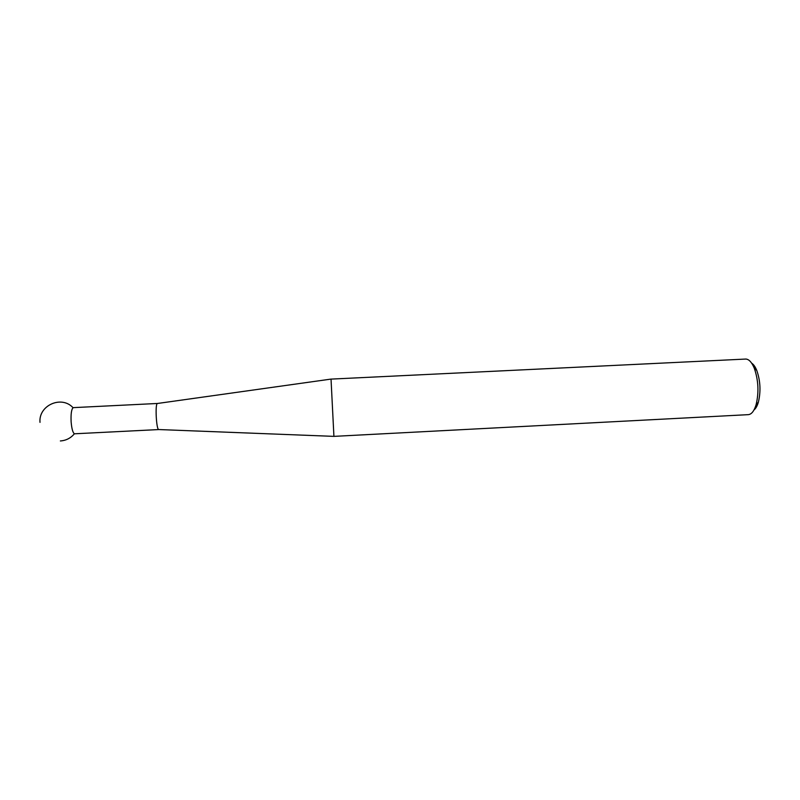 <?xml version="1.0" encoding="UTF-8"?>
<svg xmlns="http://www.w3.org/2000/svg" width="800" height="800" viewBox="0 0 800 800"><rect width="100%" height="100%" fill="white"/><g stroke="black" fill="none" stroke-linecap="round" stroke-linejoin="round"><path stroke-width="1.2" d="M158.84 429.55L158.81 429.56C156.38 430.41 154.93 403.76 157.39 403.49L331.03 379.09L333.92 436.37L158.84 429.55M158.81 429.56L74.38 433.8C72.78 432.59 71.69 428.58 71.12 421.76C70.79 414.06 71.43 409.39 73.07 407.74L73.58 407.64M751.66 363.17C753.58 364.39 755.28 366.8 756.76 370.41C760.41 380.85 760.95 391.46 758.36 402.22C757.26 405.95 755.81 408.53 754.02 409.94M333.92 436.37L748.32 414.65C751.57 414.34 754.17 411.02 756.1 404.7C759.05 392.34 758.43 380.16 754.26 368.16C751.83 362.35 749.06 359.32 745.93 359.05L331.04 379.11M73.07 407.74C61.62 395.06 38.43 405.33 40 422.37M756.76 370.41L754.26 368.16M758.36 402.22L756.1 404.7M60.36 440.95C66.03 440.55 70.71 438.16 74.38 433.8M157.49 403.47L73.42 407.63"/></g></svg>
